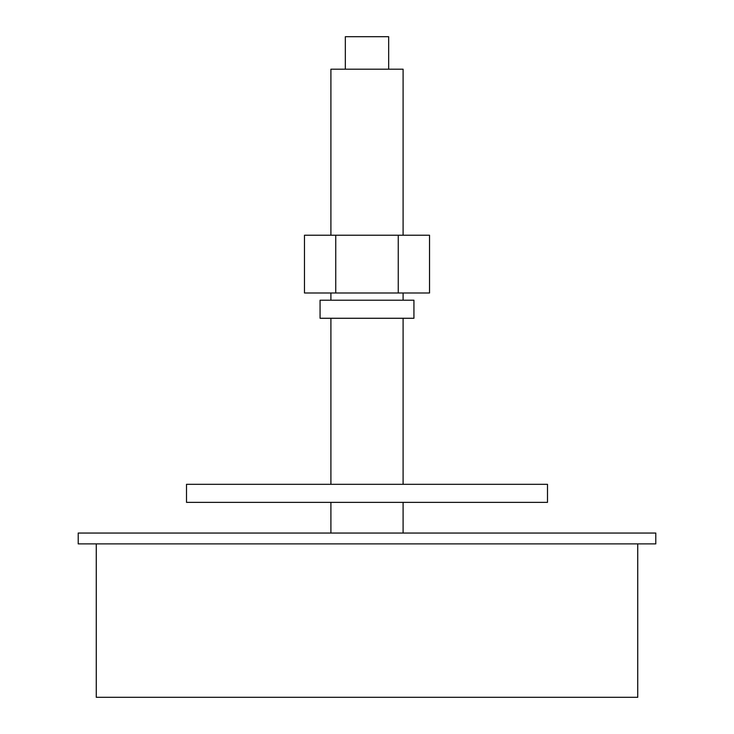 <?xml version="1.0" encoding="UTF-8"?>
<svg xmlns="http://www.w3.org/2000/svg" width="734" height="734" viewBox="0 0 734 734"><rect width="100%" height="100%" fill="white"/><g stroke="black" fill="none" stroke-linecap="round" stroke-linejoin="round"><path stroke-width="0.55" stroke-dasharray="3.67 2.75" d="M637.736 697.3L96.264 697.3L637.736 697.3M637.736 543.885L96.264 543.885L637.736 543.885M655.783 543.885L78.217 543.885L655.783 543.885M655.783 533.049L78.217 533.049L655.783 533.049M403.094 533.049L330.906 533.049L403.094 533.049M330.906 502.368L403.094 502.368L330.906 502.368M547.491 502.368L186.509 502.368L547.491 502.368M547.491 484.321L186.509 484.321L547.491 484.321M403.094 484.321L330.906 484.321L403.094 484.321M330.906 318.272L403.094 318.272L330.906 318.272M413.93 318.272L320.07 318.272L413.93 318.272M413.93 300.215L320.07 300.215L413.93 300.215M403.094 300.215L330.906 300.215L403.094 300.215M330.906 292.994L403.094 292.994L330.906 292.994M403.094 235.238L330.906 235.238L403.094 235.238M398.259 292.994L429.528 292.994L398.259 292.994L398.259 235.238L429.528 235.238L398.259 235.238L398.259 292.994L335.741 292.994L398.259 292.994M304.472 292.994L335.741 292.994L304.472 292.994M304.472 235.238L335.741 235.238L335.741 292.994L335.741 235.238L398.259 235.238L304.472 235.238M403.094 69.189L330.906 69.189L403.094 69.189M345.338 69.189L388.662 69.189L345.338 69.189L388.662 69.189L388.662 36.7L345.338 36.7L345.338 69.189L345.338 36.7L388.662 36.7L388.662 69.189L345.338 69.189"/><path stroke-width="1.1" d="M96.264 697.3L637.736 697.3L637.736 543.885L637.736 697.3L96.264 697.3L96.264 543.885L96.264 697.3M78.217 543.885L655.783 543.885L78.217 543.885L78.217 533.049L655.783 533.049L655.783 543.885L655.783 533.049L78.217 533.049L78.217 543.885M330.906 533.049L330.906 502.368L330.906 533.049M403.094 502.368L403.094 533.049L403.094 502.368M186.509 502.368L547.491 502.368L186.509 502.368L186.509 484.321L547.491 484.321L547.491 502.368L547.491 484.321L186.509 484.321L186.509 502.368M330.906 484.321L330.906 318.272L330.906 484.321M403.094 318.272L403.094 484.321L403.094 318.272M320.07 318.272L413.93 318.272L320.07 318.272L320.07 300.215L413.93 300.215L413.93 318.272L413.93 300.215L320.07 300.215L320.07 318.272M403.094 292.994L403.094 300.215L403.094 292.994M330.906 300.215L330.906 292.994L330.906 300.215M330.906 69.189L403.094 69.189L403.094 235.238L403.094 69.189L330.906 69.189L330.906 235.238L330.906 69.189M429.528 292.994L304.472 292.994L429.528 292.994L429.528 235.238L429.528 292.994M429.528 235.238L398.259 235.238L398.259 292.994L398.259 235.238L335.741 235.238L335.741 292.994L335.741 235.238L304.472 235.238L304.472 292.994L304.472 235.238L429.528 235.238M345.338 36.7L388.662 36.7L388.662 69.189L388.662 36.7L345.338 36.7L345.338 69.189L345.338 36.7"/></g></svg>
